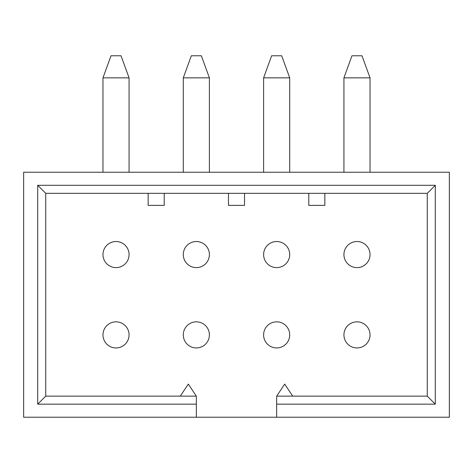<?xml version="1.0" encoding="UTF-8"?>
<svg xmlns="http://www.w3.org/2000/svg" width="473" height="473" viewBox="0 0 473 473"><rect width="100%" height="100%" fill="white"/><g stroke="black" fill="none" stroke-linecap="round" stroke-linejoin="round"><path stroke-width="0.71" d="M356.979 241.52A13.055 13.055 0 0 1 370.034 254.575A13.055 13.055 0 0 1 356.979 267.623A13.055 13.055 0 0 1 343.93 254.575A13.055 13.055 0 0 1 356.979 241.52A13.055 13.055 0 0 1 370.034 254.575A13.055 13.055 0 0 1 356.979 267.623M276.658 241.52A13.055 13.055 0 0 1 289.713 254.575A13.055 13.055 0 0 1 276.658 267.623A13.055 13.055 0 0 1 263.609 254.575A13.055 13.055 0 0 1 276.658 241.52A13.055 13.055 0 0 1 289.713 254.575A13.055 13.055 0 0 1 276.658 267.623M263.609 334.896A13.055 13.055 0 0 1 276.658 321.841A13.055 13.055 0 0 1 289.713 334.896A13.055 13.055 0 0 1 276.658 347.945A13.055 13.055 0 0 1 263.609 334.896A13.055 13.055 0 0 1 276.658 321.841A13.055 13.055 0 0 1 289.713 334.896M343.93 334.896A13.055 13.055 0 0 1 356.979 321.841A13.055 13.055 0 0 1 370.034 334.896A13.055 13.055 0 0 1 356.979 347.945A13.055 13.055 0 0 1 343.93 334.896A13.055 13.055 0 0 1 356.979 321.841A13.055 13.055 0 0 1 370.034 334.896M370.034 77.844L343.93 77.844L343.93 172.243L343.93 77.844L351.959 55.779L361.999 55.779L370.034 77.844L370.034 172.243L370.034 77.844M281.683 55.779L289.713 77.844L263.609 77.844L271.638 55.779L281.683 55.779L289.713 77.844L289.713 172.243M183.288 334.896A13.055 13.055 0 0 1 196.342 321.841A13.055 13.055 0 0 1 209.391 334.896A13.055 13.055 0 0 1 196.342 347.945A13.055 13.055 0 0 1 183.288 334.896A13.055 13.055 0 0 1 196.342 321.841A13.055 13.055 0 0 1 209.391 334.896M102.966 334.896A13.055 13.055 0 0 1 116.021 321.841A13.055 13.055 0 0 1 129.07 334.896A13.055 13.055 0 0 1 116.021 347.945A13.055 13.055 0 0 1 102.966 334.896A13.055 13.055 0 0 1 116.021 321.841A13.055 13.055 0 0 1 129.07 334.896M196.342 241.52A13.055 13.055 0 0 1 209.391 254.575A13.055 13.055 0 0 1 196.342 267.623A13.055 13.055 0 0 1 183.288 254.575A13.055 13.055 0 0 1 196.342 241.52A13.055 13.055 0 0 1 209.391 254.575A13.055 13.055 0 0 1 196.342 267.623M129.07 254.575A13.055 13.055 0 0 1 116.021 267.623A13.055 13.055 0 0 1 102.966 254.575A13.055 13.055 0 0 1 116.021 241.52A13.055 13.055 0 0 1 129.07 254.575M121.041 55.779L129.07 77.844L102.966 77.844L111.001 55.779L121.041 55.779L129.07 77.844L129.07 172.243M196.342 55.779L201.362 55.779L209.391 77.844L183.288 77.844L191.317 55.779L196.342 55.779M276.658 417.221L23.65 417.221L23.65 172.243L449.35 172.243L449.35 417.221L276.658 417.221L276.658 396.138L292.722 396.138L284.693 384.088L276.658 396.138M37.704 185.298L45.739 193.327L45.739 396.138L196.342 396.138L196.342 404.167L37.704 404.167L37.704 185.298L435.296 185.298L435.296 404.167L276.658 404.167M196.342 404.167L196.342 417.221M435.296 185.298L427.261 193.327L45.739 193.327M37.704 404.167L45.739 396.138M148.15 193.327L148.15 205.377L164.214 205.377L164.214 193.327M228.471 193.327L228.471 205.377L244.529 205.377L244.529 193.327M196.342 396.138L188.307 384.088L180.278 396.138M308.786 193.327L308.786 205.377L324.85 205.377L324.85 193.327M292.722 396.138L427.261 396.138L427.261 193.327M435.296 404.167L427.261 396.138M116.021 267.623A13.055 13.055 0 0 1 102.966 254.575A13.055 13.055 0 0 1 116.021 241.52M209.391 172.243L209.391 77.844L201.362 55.779M183.288 172.243L183.288 77.844L191.317 55.779M111.001 55.779L102.966 77.844L102.966 172.243M271.638 55.779L263.609 77.844L263.609 172.243"/></g></svg>
